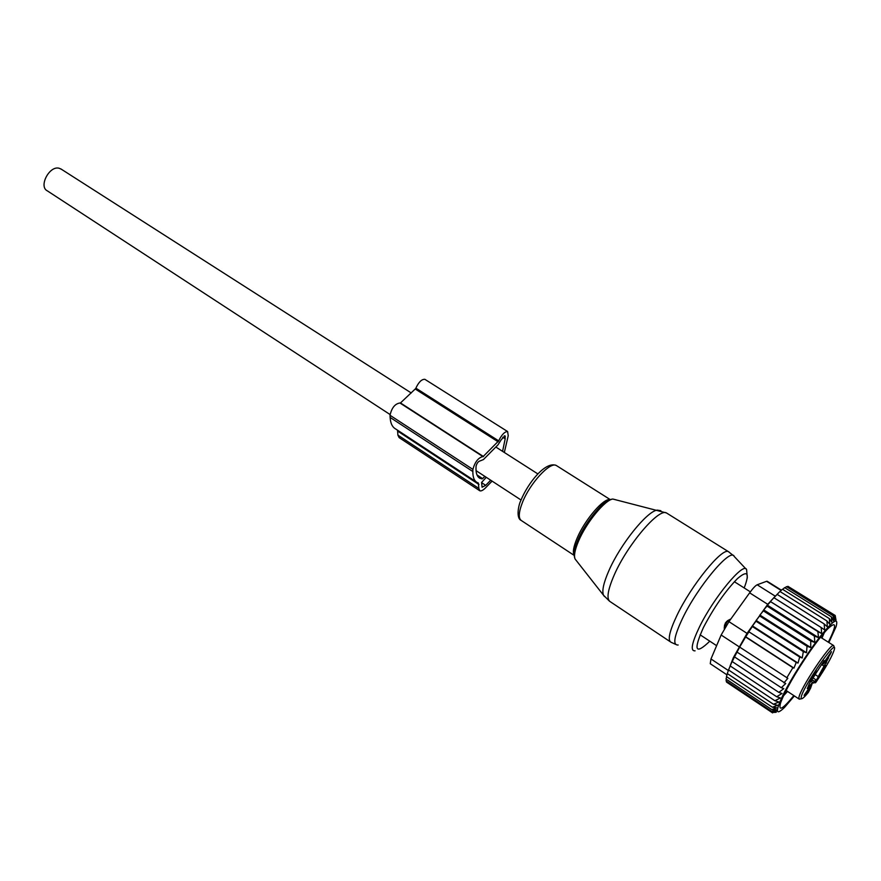 <?xml version="1.0" encoding="UTF-8"?>
<svg xmlns="http://www.w3.org/2000/svg" width="881" height="881" viewBox="0 0 881 881"><rect width="100%" height="100%" fill="white"/><g stroke="black" fill="none" stroke-linecap="round" stroke-linejoin="round"><path stroke-width="1.32" d="M390.052 414.522L47.387 190.891C38.357 186.651 49.358 165.419 59.137 168.249L61.373 169.24M730.933 618.891L727.585 620.676L725.305 623.076L724.259 628.032L724.578 624.882M724.314 628.825L724.259 628.032M822.634 668.635L825.431 665.166C826.268 665.034 825.156 667.313 822.083 672.027L818.878 675.43L822.634 668.635M813.053 677.996L809.738 681.487L816.445 671.003C817.337 670.837 816.202 673.172 813.053 677.996M831.422 651.621C831.19 653.614 823.988 664.131 824.385 661.884L831.422 651.621M807.227 688.479L812.623 682.39L810.597 688.083M807.359 688.568L809.386 683.491L824.153 660.629M812.139 679.791L814.286 681.189L816.202 680.506L828.603 657.799L823.184 664.12L824.242 660.684M811.676 684.273C811.522 686.266 803.714 697.642 804.144 695.241L811.676 684.273M808.802 691.409L808.461 692.213M808.406 692.356C803.461 698.347 801.038 700.087 801.17 697.587C801.589 688.777 837.446 636.732 834.439 649.198C832.424 655.949 826.323 666.873 816.114 681.982L815.465 682.775L812.734 682.566M776.205 712.3L771.899 712.443L776.635 711.132L771.635 711.33L776.602 709.789L771.8 709.59L776.976 707.839L772.395 707.223L777.758 705.329L773.419 704.249L778.991 701.992L774.862 700.725L780.412 697.972L776.679 696.739L730.206 665.959L732.408 660.728L732.21 661.576L778.837 692.378L782.031 693.479L776.679 696.739M794.365 695.935L784.475 707.487C775.676 715.89 775.104 711.903 782.746 695.538C790.775 679.108 807.304 653.019 820.035 636.71C833.492 620.037 838.833 616.7 836.069 626.699L828.856 642.535M730.602 665.001L728.554 669.967L774.862 700.725M728.994 668.811L728.796 669.362M728.565 669.978L727.288 673.547L773.419 704.249M727.42 673.635L726.44 676.575L772.395 707.223M726.704 676.751L726.021 679.031L771.8 709.59M726.451 679.306L726.043 680.859L771.635 711.33M726.66 681.277L726.484 682.07L772.593 712.894M745.733 636.776L748.949 631.82L796.215 662.402L793.968 668.095L745.733 636.776L739.787 646.885L734.501 656.907L781.282 687.698L783.826 688.623L778.837 692.378M749.015 631.38L752.374 626.545L799.684 657.039L798.021 663.074L748.949 631.82M752.473 625.928L755.975 621.204L803.318 651.599L802.239 657.986L752.473 625.928L752.374 626.545M756.129 620.433L759.653 615.951L807.018 646.236L806.511 652.755L756.129 620.433L755.975 621.204M759.885 615.048L763.364 610.874L810.718 641.038L810.74 647.546L759.885 615.048L759.653 615.951M763.695 609.872L767.043 606.062L814.363 636.104L814.826 642.425L763.695 609.872L763.364 610.874M767.373 605.17L770.589 601.657L817.865 631.567L818.504 637.613L767.373 605.17L767.043 606.062M770.622 601.249L773.947 597.725L821.147 627.492L821.698 633.549L770.589 601.657M821.147 627.492L824.66 629.948L824.176 623.935L827.38 626.854L826.918 620.951L779.916 591.47L773.947 597.725M780.004 591.525L782.46 589.235L829.329 618.572L829.803 624.31L826.918 620.951M782.669 589.367L784.652 587.616L831.378 616.821L831.895 622.349L829.329 618.572M785.015 587.847L786.469 586.636L833.052 615.72L833.646 620.984L831.378 616.821M787.019 586.977L787.9 586.306L834.318 615.268L835.023 620.235L833.052 615.72M788.671 586.79L835.166 615.467L836.014 620.103L834.318 615.268M775.798 595.622L767.736 604.311L747.033 633.373L733.377 657.589L730.074 666.047M734.501 656.907L732.21 661.576M737.023 652.094L785.731 683.546L781.282 687.698M739.743 647.15L787.834 678.304L783.925 682.874M786.755 677.907L792.889 667.688L745.689 637.04M777.064 594.323L824.176 623.935M835.375 616.182L835.166 615.467M727.001 674.868L710.251 663.701L710.978 658.966L721.143 635.014L728.95 621.656L749.632 592.836C752.991 588.222 755.502 585.546 757.175 584.786L766.569 581.306L781.15 590.446M787.526 691.431L783.462 695.858M824.319 632.624L821.951 638.152M828.327 642.194C836.862 624.937 836.675 620.488 827.744 628.858C822.777 634.012 816.577 641.941 809.143 652.634C794.816 673.767 785.334 690.407 780.698 702.553C778.066 711.848 782.438 709.524 793.847 695.583M767.34 581.372L766.569 581.306M821.698 633.549L817.865 631.567M818.504 637.613L814.363 636.104M814.826 642.425L810.718 641.038M810.74 647.546L807.018 646.236M806.511 652.755L803.318 651.599M802.239 657.986L799.684 657.039M798.021 663.074L796.215 662.402M793.968 668.095L792.889 667.688M397.54 430.203L397.904 435.126L399.115 437.604L479.528 490.596M478.372 483.019L478.857 488.426L397.904 435.126M492.094 481.114L485.607 487.777C483.085 490.299 481.158 491.301 479.804 490.783L478.857 488.426M476.973 474.903L482.645 478.614L484.836 476.379M490.706 480.211L485.695 485.354L482.072 487.226L481.588 482.469L486.257 477.304M482.645 478.614L480.068 478.394C477.26 476.973 475.905 473.615 475.993 468.329L476.059 466.203C476.907 463.12 478.295 461.336 480.222 460.873L483.438 459.563L498.007 444.817L501.278 439.674L504.989 435.798L505.187 438.782L502.577 451.358M476.037 481.742L395.855 429.091C392.375 427.263 390.47 423.376 390.129 417.44L390.03 415.281C391.682 407.892 394.985 403.784 399.908 402.98L483.041 456.655L399.908 402.98M478.339 482.997L477.37 482.612C474.264 481.048 472.767 477.348 472.855 471.522L390.129 417.44M390.03 415.281L472.899 469.397L472.855 471.522M472.899 469.397C474.936 461.974 478.273 457.702 482.887 456.578M498.536 441.205L415.876 388.158L498.679 440.863L483.041 456.655M415.755 388.499L400.227 403.179M415.876 388.158C418.695 382.101 421.691 379.149 424.862 379.315L425.116 379.48M498.679 440.863C501.696 434.685 504.67 431.58 507.599 431.536L508.238 435.699L504.328 452.471M604.454 596.536L603.496 595.204C601.778 590.942 603.606 582.682 608.991 570.447C620.367 544.337 646.841 511.409 657.16 510.11L660.86 510.716M670.199 641.709L610.39 601.789C606.227 599.355 607.549 590.325 614.354 574.687C627.47 544.656 658.823 507.897 666.454 512.94L667.38 513.524M616.061 499.846L612.846 499.042C604.95 499.857 586.239 522.675 578.52 541.143C574.864 549.821 573.718 555.779 575.106 559.028L576.02 560.184M574.214 554.545C574.093 551.054 575.37 546.176 578.046 539.921C585.59 521.838 604.036 499.593 611.403 499.45M675.595 644.341L670.992 642.238C667.479 640.267 669.406 631.424 676.795 615.742C691.012 585.59 722.057 547.387 728.411 551.638L729.105 552.057M574.214 555.228C572.529 552.464 573.476 546.815 577.044 538.302C584.742 519.746 604.08 497.391 610.181 499.714M678.161 645.002C672.588 645.377 673.976 636.666 682.312 618.858C697.62 586.537 731.076 546.859 734.269 556.506L745.965 568.972M574.225 555.426L521.618 520.715C518.27 518.678 518.524 512.643 522.389 502.599C529.734 483.526 550.008 461.479 556.241 465.454L556.99 465.928M695.087 650.828C690.208 651.235 691.64 643.328 699.404 627.085C713.621 597.648 743.927 561.142 746.603 569.655L747.319 577.881M709.8 641.181C695.219 655.2 693.127 650.596 703.501 627.371C714.073 607.251 725.371 591.019 737.386 578.674C747.661 569.82 749.929 572.914 744.181 587.946M726.539 621.534L729.061 621.501M724.942 627.757L724.634 626.809L727.585 620.676M816.202 680.506L816.114 681.982M808.604 691.882L810.751 687.83M801.6 698.754L799.265 699.162L798.88 697.939C798.935 690.44 830.331 642.998 833.547 645.498L833.756 645.608M813.548 683.094L814.121 681.685L816.313 681.498M814.286 681.189L811.842 680.209M813.295 678.128L816.357 680.11M817.887 676.344L815.443 674.758M821.521 664.505L824.065 666.146M826.235 663.239L825.023 662.457M809.573 685.594L808.901 685.165M757.175 584.786L775.203 596.14M728.95 621.656L747.033 633.373M749.632 592.836L767.736 604.311M728.367 670.529L710.978 658.966M721.143 635.014L739.137 646.786M478.978 484.517L397.749 431.15M485.695 485.354L481.588 482.656M505.187 438.782L502.743 437.218M504.185 435.919L505.309 436.624M482.006 478.967L477.557 476.048M483.537 456.567L400.613 403.024M415.369 389.083L498.15 441.81M733.631 555.779L728.411 551.638L666.454 512.94L612.846 499.042C603.749 499.505 585.711 521.948 578.002 540.295C574.302 549.017 573.333 555.261 575.106 559.028L603.496 595.204L609.553 601.249M610.004 499.813C605.787 498.613 585.678 520.891 578.079 539.557C575.106 546.638 573.817 551.539 574.214 554.281M521.034 520.363C515.726 517.731 518.799 504.317 520.77 500.65C527.994 482.81 545.537 460.939 556.241 465.454L610.346 499.67M537.895 473.934L495.827 447.03M411.262 392.97L60.745 168.844M520.913 499.923L476.048 470.641M716.616 645.674L700.087 634.794M750.348 591.856L734.369 581.724M834.538 647.744L833.547 645.498L820.497 637.227M825.728 661.565L826.664 662.16M822.226 663.503L823.107 664.076M812.623 682.39L810.994 681.332M799.001 698.985L786.094 690.484M781.425 590.193L767.153 581.251M480.068 478.394L478.868 477.601M507.599 431.536L424.862 379.315"/></g></svg>
